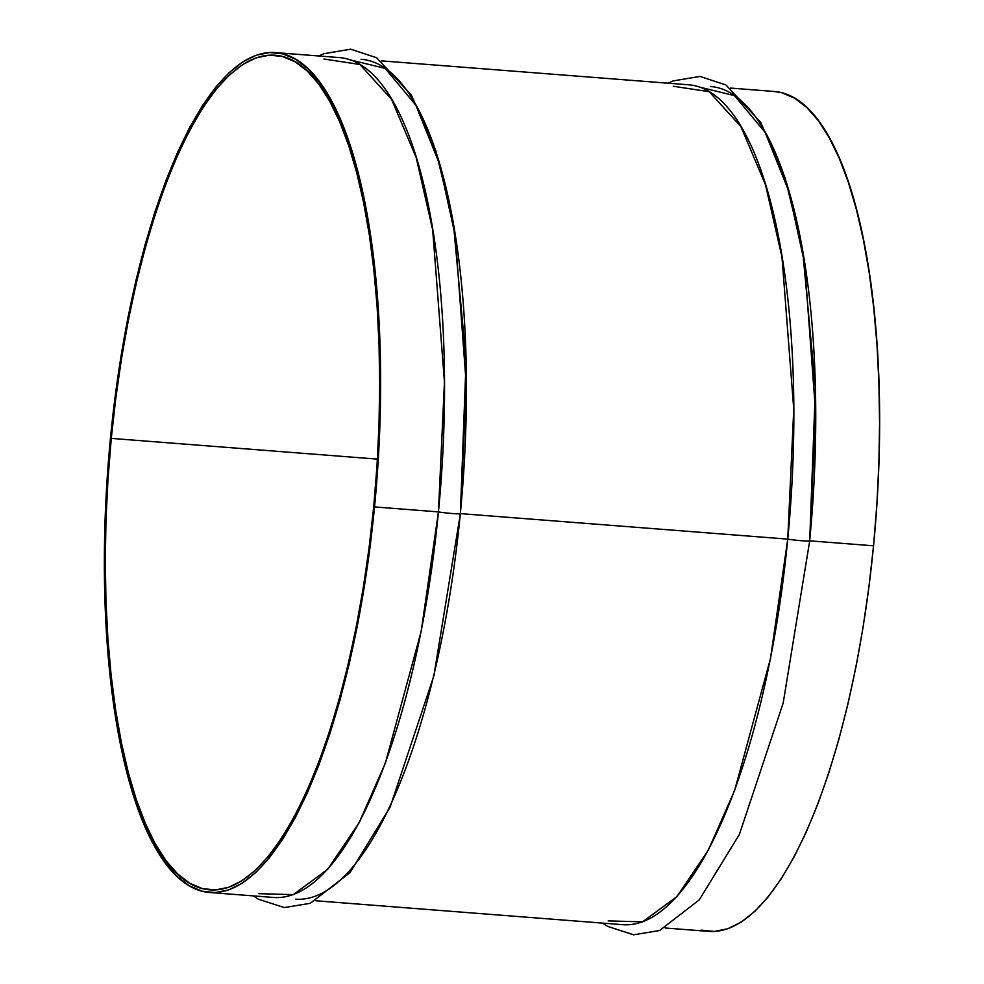 <?xml version="1.0" encoding="UTF-8"?>
<svg xmlns="http://www.w3.org/2000/svg" width="984" height="984" viewBox="0 0 984 984"><rect width="100%" height="100%" fill="white"/><g stroke="black" fill="none" stroke-linecap="round" stroke-linejoin="round"><path stroke-width="1.48" d="M111.278 438.384L377.413 459.122L111.278 438.384L107.982 479.331L105.977 520.216L105.3 560.634L105.94 600.203L107.883 638.554L111.13 675.295L115.645 710.079L121.376 742.588L128.277 772.489L136.284 799.512L145.312 823.374L155.263 843.866L166.062 860.766L177.6 873.94L189.764 883.251L202.433 888.601L215.484 889.942L228.805 887.273L242.248 880.606L255.692 870.004L269.013 855.576L282.088 837.458L294.769 815.834L306.947 790.89L318.508 762.895L329.332 732.096L339.332 698.8L348.385 663.327L356.429 626.009L363.367 587.214L369.148 547.325L373.711 506.711A418.594 133.689 94.5 0 1 209.973 889.868A418.594 133.689 94.5 0 1 111.278 438.384A418.594 133.689 94.5 0 1 275.003 55.227A418.594 133.689 94.5 0 1 373.711 506.711L377.007 465.764L379 424.879L379.689 384.461L379.049 344.892L377.106 306.541L373.846 269.8L369.344 235.004L363.6 202.507L356.7 172.606L348.705 145.583L339.677 121.721L329.714 101.229L318.914 84.316L307.389 71.156L295.225 61.844L282.556 56.494L269.505 55.153L256.184 57.822L242.74 64.489L229.297 75.091L215.963 89.519L202.901 107.637L190.22 129.261L178.042 154.193L166.48 182.2L155.644 212.999L145.657 246.295L136.591 281.768L128.56 319.087L121.61 357.881L115.841 397.77L111.278 438.384M665.233 927.998L708.788 931.393A421.226 134.537 -85.5 0 0 873.546 545.8L809.709 540.831L873.546 545.8A421.226 134.537 -85.5 0 0 774.224 91.475L730.669 88.08M710.325 86.494A421.226 134.537 94.5 0 1 809.648 540.819L815.65 413.009L804.568 263.072L788.824 191.253L765.171 132.41L734.47 95.608L699.267 87.035M673.228 86.248L709.206 91.709L740.903 126.579L765.503 184.808L781.985 257.07L793.756 409.27L787.754 539.121A11.882 0.64 5.5 0 0 800.828 540.659A11.882 0.64 5.5 0 0 809.697 540.917A11.882 0.64 -174.5 0 1 800.828 540.659A11.882 0.64 -174.5 0 1 787.754 539.121A421.226 134.537 -85.5 0 0 688.431 84.784L381.362 60.86M460.401 513.611L787.754 539.121L460.401 513.611M361.017 59.274A421.226 134.537 94.5 0 1 460.34 513.611L466.342 385.789L455.26 235.852L439.516 164.033L415.863 105.202L385.162 68.388L349.96 59.827M323.921 59.028L359.898 64.489L391.583 99.359L416.195 157.588L432.677 229.862L444.448 382.05L438.446 511.901A11.882 0.64 5.5 0 0 451.521 513.451A11.882 0.64 5.5 0 0 460.377 513.697A11.882 0.64 -174.5 0 1 451.521 513.451A11.882 0.64 -174.5 0 1 438.446 511.901A421.226 134.537 -85.5 0 0 339.123 57.564L275.212 52.582A421.226 134.537 94.5 0 1 374.535 506.92L438.446 511.901L374.535 506.92L369.947 547.793L364.129 587.94L357.143 626.98L349.062 664.52L339.935 700.227L329.886 733.732L318.988 764.728L307.352 792.907L295.102 817.999L282.334 839.758L269.185 857.999L255.778 872.513L242.248 883.177L228.718 889.893L215.312 892.574L202.175 891.221L189.432 885.846L177.194 876.473L165.583 863.226L154.722 846.203L144.697 825.588L135.607 801.566L127.563 774.383L120.614 744.298L114.845 711.58L110.306 676.574L107.035 639.6L105.079 601.015L104.427 561.188L105.116 520.511L107.133 479.38L110.454 438.175A421.226 134.537 94.5 0 1 275.212 52.582M110.454 438.175L115.042 397.302L120.847 357.155L127.834 318.115L135.927 280.563L145.042 244.868L155.103 211.363L166.001 180.367L177.637 152.188L189.887 127.096L202.655 105.325L215.803 87.096L229.21 72.582L242.74 61.918L256.27 55.202L269.665 52.509L282.802 53.862L295.557 59.249L307.795 68.622L319.406 81.869L330.267 98.892L340.292 119.507L349.369 143.529L357.426 170.712L364.363 200.797L370.144 233.516L374.683 268.521L377.954 305.495L379.91 344.08L380.55 383.908L379.861 424.584L377.856 465.715L374.535 506.92A421.226 134.537 94.5 0 1 209.776 892.5A421.226 134.537 94.5 0 1 110.454 438.175M209.776 892.5L273.675 897.482A421.226 134.537 -85.5 0 0 438.446 511.901L421.201 631.211L385.359 763.117L359 822.981L327.66 869.339L293.281 894.628L258.89 893.681M460.34 513.611A421.226 134.537 94.5 0 1 295.569 899.191M315.925 900.778L622.983 924.702A421.226 134.537 -85.5 0 0 787.754 539.121L770.509 658.431L734.667 790.336L708.308 850.188L676.967 896.547L642.589 921.848L608.198 920.901M701.198 930.114L714.335 931.467L727.729 928.773L741.26 922.057L754.789 911.393L768.196 896.879L781.345 878.65L794.113 856.88L806.363 831.788L817.999 803.608L828.897 772.612L838.958 739.107L848.073 703.412L856.166 665.861L863.153 626.82L868.958 586.673L873.546 545.8L876.867 504.595L878.884 463.464L879.573 422.788L878.921 382.961L876.965 344.375L873.694 307.402L869.155 272.396L863.386 239.678L856.437 209.592L848.393 182.409L839.303 158.387L829.278 137.772L818.417 120.749L806.806 107.502L794.568 98.129L781.825 92.754L774.076 91.463M668.074 83.197L673.056 80.934L700.03 76.42L725.946 84.968L760.644 122.262L785.023 177.55L802.686 250.563L815.392 388.04L809.697 540.893L783.178 703.068L739.39 834.42L699.292 899.843L659.575 930.532L633.622 934.8L607.706 926.424L602.639 923.115M318.767 55.977L323.748 53.714L350.722 49.2L376.638 57.748L411.337 95.042L435.715 150.331L453.378 223.356L466.084 360.821L460.389 513.673L433.87 675.848L390.082 807.2L349.984 872.624L310.267 903.312L284.315 907.58L258.386 899.204L253.331 895.895"/></g></svg>
